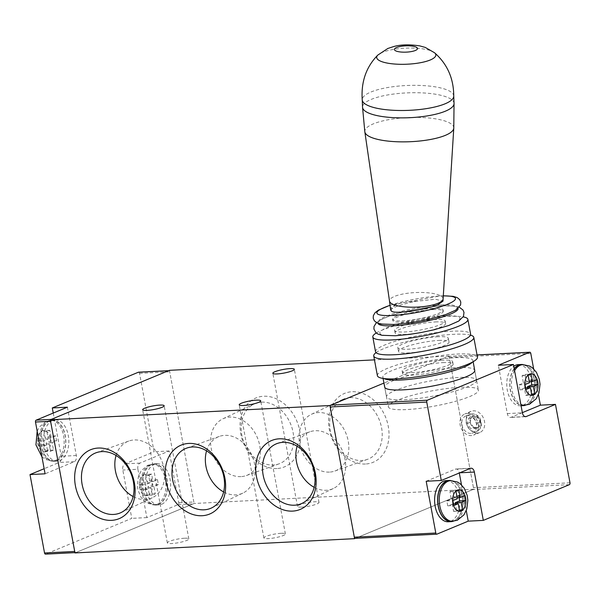 <?xml version="1.0" encoding="UTF-8"?>
<svg xmlns="http://www.w3.org/2000/svg" width="600" height="600" viewBox="0 0 600 600"><rect width="100%" height="100%" fill="white"/><g stroke="black" fill="none" stroke-linecap="round" stroke-linejoin="round"><path stroke-width="0.45" stroke-dasharray="3 2.25" d="M365.49 464.018A37.297 28.852 67.5 0 1 329.303 429.375A37.297 28.852 67.5 0 1 352.087 391.725A37.297 28.852 67.5 0 1 388.275 426.368A37.297 28.852 67.5 0 1 365.49 464.018M276.975 468.533A37.297 28.852 67.5 0 1 240.795 433.89A37.297 28.852 67.5 0 1 263.58 396.24A37.297 28.852 67.5 0 1 299.767 430.882A37.297 28.852 67.5 0 1 276.975 468.533M477.053 354.96L448.147 356.43L383.94 383.085L449.04 356.062L473.715 489.21L194.108 503.475L74.977 552.93M169.433 370.327L194.108 503.475M449.04 356.062L374.46 359.865M355.388 538.335L473.715 489.21M301.86 507.09A10.942 1.845 -10.5 0 0 313.252 505.192A10.942 1.845 -10.5 0 0 319.013 502.44A10.942 1.845 -10.5 0 0 314.663 501.772A10.942 1.845 -10.5 0 0 303.27 503.67A10.942 1.845 -10.5 0 0 297.502 506.423A10.942 1.845 -10.5 0 0 301.86 507.09M281.04 533.31A10.942 1.845 -10.5 0 0 269.647 535.2A10.942 1.845 -10.5 0 0 263.88 537.96A10.942 1.845 -10.5 0 0 268.23 538.62A10.942 1.845 -10.5 0 0 279.63 536.73A10.942 1.845 -10.5 0 0 285.39 533.97A10.942 1.845 -10.5 0 0 281.04 533.31M184.485 538.23A10.942 1.845 -10.5 0 0 173.085 540.127A10.942 1.845 -10.5 0 0 167.325 542.888A10.942 1.845 -10.5 0 0 171.675 543.548A10.942 1.845 -10.5 0 0 183.075 541.65A10.942 1.845 -10.5 0 0 188.835 538.898A10.942 1.845 -10.5 0 0 184.485 538.23M116.062 455.475A30.72 23.76 67.5 0 1 128.79 441.037A30.72 23.76 67.5 0 1 134.205 439.965A30.72 23.76 67.5 0 1 162.885 463.957A30.72 23.76 67.5 0 1 152.325 497.737A30.72 23.76 67.5 0 1 145.245 499.507A30.72 23.76 67.5 0 1 133.118 496.56M297.105 446.235A30.72 23.76 67.5 0 1 309.832 431.805A30.72 23.76 67.5 0 1 315.248 430.725A30.72 23.76 67.5 0 1 343.92 454.717A30.72 23.76 67.5 0 1 333.368 488.498A30.72 23.76 67.5 0 1 326.288 490.268A30.72 23.76 67.5 0 1 314.16 487.327M206.58 450.855A30.72 23.76 67.5 0 1 219.315 436.418A30.72 23.76 67.5 0 1 224.73 435.345A30.72 23.76 67.5 0 1 253.403 459.338A30.72 23.76 67.5 0 1 242.85 493.118A30.72 23.76 67.5 0 1 235.763 494.888A30.72 23.76 67.5 0 1 223.635 491.94M261.608 402.143A32.422 25.08 67.5 0 1 292.222 428.647A32.422 25.08 67.5 0 1 278.97 463.86A32.422 25.08 67.5 0 1 273.255 464.993A32.422 25.08 67.5 0 1 242.985 439.673A32.422 25.08 67.5 0 1 254.123 404.01A32.422 25.08 67.5 0 1 261.608 402.143M240.96 476.618A30.72 23.76 67.5 0 1 212.28 452.625A30.72 23.76 67.5 0 1 222.833 418.845A30.72 23.76 67.5 0 1 229.92 417.075A30.72 23.76 67.5 0 1 258.93 442.185A30.72 23.76 67.5 0 1 246.368 475.545A30.72 23.76 67.5 0 1 240.96 476.618M350.115 397.627A32.422 25.08 67.5 0 1 380.73 424.132A32.422 25.08 67.5 0 1 367.478 459.345A32.422 25.08 67.5 0 1 361.763 460.478A32.422 25.08 67.5 0 1 331.493 435.158A32.422 25.08 67.5 0 1 342.63 399.495A32.422 25.08 67.5 0 1 350.115 397.627M329.468 472.103A30.72 23.76 67.5 0 1 300.795 448.11A30.72 23.76 67.5 0 1 311.347 414.33A30.72 23.76 67.5 0 1 318.428 412.56A30.72 23.76 67.5 0 1 347.438 437.67A30.72 23.76 67.5 0 1 334.882 471.03A30.72 23.76 67.5 0 1 329.468 472.103M53.512 450.053L47.483 450.36L44.505 451.597L43.133 444.202L38.662 446.055L37.748 441.12L42.218 439.268L40.845 431.873L43.822 430.635L45.195 438.03L49.665 436.178L55.695 435.87L56.61 440.798L52.148 442.658L53.512 450.053L50.535 451.29L44.505 451.597M52.148 442.658L46.11 442.965L47.483 450.36M56.61 440.798L50.58 441.105L46.11 442.965M50.58 441.105L49.665 436.178M50.535 451.29L49.17 443.888L44.7 445.748L43.785 440.812L48.255 438.96L46.883 431.565L49.86 430.327L51.233 437.722L55.695 435.87M49.17 443.888L43.133 444.202M44.7 445.748L38.662 446.055M43.785 440.812L37.748 441.12M48.255 438.96L42.218 439.268M46.883 431.565L40.845 431.873M49.86 430.327L43.822 430.635M51.233 437.722L45.195 438.03M56.873 460.38A20.355 12.435 87.1 0 0 65.453 437.85A20.355 12.435 87.1 0 0 52.177 420.33A20.355 12.435 87.1 0 0 49.56 420.93A20.355 12.435 87.1 0 0 40.98 443.46A20.355 12.435 87.1 0 0 54.255 460.98A20.355 12.435 87.1 0 0 56.873 460.38M56.918 460.627A20.61 12.592 87.1 0 0 65.602 437.812A20.61 12.592 87.1 0 0 52.162 420.075A20.61 12.592 87.1 0 0 49.515 420.683A20.61 12.592 87.1 0 0 40.83 443.498A20.61 12.592 87.1 0 0 54.262 461.235A20.61 12.592 87.1 0 0 56.918 460.627M52.53 420.525A20.61 12.592 87.1 0 0 43.845 443.34A20.61 12.592 87.1 0 0 57.285 461.077A20.61 12.592 87.1 0 0 59.932 460.47A20.61 12.592 87.1 0 0 68.625 437.662A20.61 12.592 87.1 0 0 55.185 419.918A20.61 12.592 87.1 0 0 52.53 420.525M67.38 407.19L76.335 455.52A5.085 3.105 -92.9 0 1 74.273 461.692L45.09 473.805M50.58 421.252A1.53 0.93 -92.9 0 1 51.195 419.408M168.63 370.657L168.735 370.65A1.53 0.93 -92.9 0 1 169.703 371.805L193.837 501.998A1.53 0.93 -92.9 0 1 193.215 503.85L75.877 552.555A1.53 0.93 -92.9 0 1 75.675 552.6L74.925 552.638M138.757 372.218A1.53 0.93 -92.9 0 1 139.53 373.343L154.065 451.755L124.875 463.868A5.085 3.105 -92.9 0 0 122.812 470.04L131.767 518.37L45.697 554.092L75.877 552.555M53.235 413.062L61.252 456.293A5.085 3.105 -92.9 0 1 59.19 462.457L44.145 468.705M137.903 469.268A5.085 3.105 -92.9 0 1 139.965 463.103L169.148 450.99L178.748 502.77A1.53 0.93 -92.9 0 1 178.132 504.615L146.858 517.597L137.903 469.268L122.812 470.04M161.708 504.263A20.61 12.592 87.1 0 0 170.392 481.455A20.61 12.592 87.1 0 0 156.953 463.71A20.61 12.592 87.1 0 0 154.305 464.317A20.61 12.592 87.1 0 0 145.613 487.132A20.61 12.592 87.1 0 0 159.053 504.87A20.61 12.592 87.1 0 0 161.708 504.263M169.148 450.99L154.065 451.755M146.858 517.597L131.767 518.37M151.282 464.475A20.61 12.592 87.1 0 0 142.597 487.29A20.61 12.592 87.1 0 0 156.038 505.028A20.61 12.592 87.1 0 0 158.692 504.42A20.61 12.592 87.1 0 0 167.377 481.605A20.61 12.592 87.1 0 0 153.938 463.868A20.61 12.592 87.1 0 0 151.282 464.475M158.64 504.173A20.355 12.435 87.1 0 0 167.22 481.643A20.355 12.435 87.1 0 0 153.953 464.123A20.355 12.435 87.1 0 0 151.328 464.722A20.355 12.435 87.1 0 0 142.755 487.252A20.355 12.435 87.1 0 0 156.023 504.772A20.355 12.435 87.1 0 0 158.64 504.173M139.523 484.912L143.993 483.06L142.62 475.665L145.597 474.428L146.97 481.822L151.433 479.97L152.347 484.905L147.877 486.757L149.25 494.153L146.273 495.39L144.9 487.995L140.438 489.847L139.523 484.912L145.553 484.605L150.023 482.752L148.65 475.357L142.62 475.665M150.023 482.752L143.993 483.06M148.65 475.357L151.627 474.12L153 481.515L157.47 479.662L158.385 484.597L153.915 486.45L155.288 493.845L152.31 495.082L150.938 487.688L146.468 489.54L145.553 484.605M146.468 489.54L140.438 489.847M150.938 487.688L144.9 487.995M152.31 495.082L146.273 495.39M155.288 493.845L149.25 494.153M153.915 486.45L147.877 486.757M158.385 484.597L152.347 484.905M157.47 479.662L151.433 479.97M153 481.515L146.97 481.822M151.627 474.12L145.597 474.428M531.195 381.577L530.895 379.965L526.433 381.817L525.06 374.423L522.082 375.66L523.447 383.055L518.985 384.908L519.9 389.842L524.362 387.99L525.735 395.385L528.713 394.147L531.57 394.005M525.735 395.385L531.773 395.077M524.362 387.99L525.63 387.923M519.9 389.842L525.93 389.535M518.985 384.908L525.015 384.6M528.713 394.147L527.543 387.825M530.895 379.965L536.933 379.657M526.433 381.817L529.29 381.675M525.06 374.423L531.09 374.115M522.082 375.66L528.112 375.353M523.447 383.055L529.485 382.748M514.26 368.962A20.355 12.435 87.1 0 0 510.465 390A20.355 12.435 87.1 0 0 520.957 405.112M523.418 405.382A20.355 12.435 87.1 0 0 526.035 404.783A20.355 12.435 87.1 0 0 534.615 382.252A20.355 12.435 87.1 0 0 521.34 364.733M514.207 368.692A20.61 12.592 87.1 0 0 510.315 390.06A20.61 12.592 87.1 0 0 521.01 405.382M525.42 405.27A20.61 12.592 87.1 0 0 526.08 405.03A20.61 12.592 87.1 0 0 534.923 383.858A20.61 12.592 87.1 0 0 523.35 364.635M518.31 364.627A20.61 12.592 -92.9 0 1 531.75 382.373A20.61 12.592 -92.9 0 1 523.065 405.18A20.61 12.592 -92.9 0 1 520.41 405.795A20.61 12.592 -92.9 0 1 507.21 389.685A20.61 12.592 -92.9 0 1 513.765 366.3M522.36 412.65L511.192 417.278A5.085 3.105 -92.9 0 1 510.54 417.428A5.085 3.105 -92.9 0 1 507.3 413.588L498.345 365.257M533.655 368.888L538.418 394.575M477.518 433.013A11.445 8.857 67.5 0 1 466.763 423.862A11.445 8.857 67.5 0 1 471.067 411.345A11.445 8.857 67.5 0 1 473.408 410.82A11.445 8.857 67.5 0 1 484.155 419.97A11.445 8.857 67.5 0 1 479.85 432.495A11.445 8.857 67.5 0 1 477.518 433.013M448.147 356.43A1.53 0.93 -92.9 0 1 448.342 356.385A1.53 0.93 -92.9 0 1 449.317 357.54L473.445 487.732A1.53 0.93 -92.9 0 1 472.822 489.585L355.485 538.29L436.95 534.135M476.565 380.25A45.795 7.717 169.5 0 1 452.438 391.785A45.795 7.717 169.5 0 1 404.73 399.72A45.795 7.717 169.5 0 1 386.505 396.945A45.795 7.717 169.5 0 1 410.64 385.41A45.795 7.717 169.5 0 1 458.34 377.468A45.795 7.717 169.5 0 1 476.565 380.25L474.735 370.388A45.795 7.717 -10.5 0 0 456.51 367.605A45.795 7.717 -10.5 0 0 408.81 375.548A45.795 7.717 -10.5 0 0 384.683 387.075L388.335 406.808A45.795 7.717 -10.5 0 0 406.56 409.582A45.795 7.717 -10.5 0 0 454.26 401.647A45.795 7.717 -10.5 0 0 478.395 390.112A45.795 7.717 -10.5 0 0 460.17 387.33A45.795 7.717 -10.5 0 0 412.463 395.272A45.795 7.717 -10.5 0 0 388.335 406.808M446.153 480.623A20.61 12.592 -92.9 0 1 459.592 498.36A20.61 12.592 -92.9 0 1 450.908 521.175A20.61 12.592 -92.9 0 1 448.252 521.783M426.188 481.245L455.377 469.132A5.085 3.105 -92.9 0 1 456.03 468.982A5.085 3.105 -92.9 0 1 459.263 472.822L459.3 472.995M461.498 484.875L466.26 510.562M453.263 521.265A20.61 12.592 87.1 0 0 453.923 521.018A20.61 12.592 87.1 0 0 462.765 499.845A20.61 12.592 87.1 0 0 451.192 480.63M451.26 521.37A20.355 12.435 87.1 0 0 453.877 520.77A20.355 12.435 87.1 0 0 462.457 498.24A20.355 12.435 87.1 0 0 449.183 480.72M459.037 497.565L458.737 495.952L454.275 497.812L452.903 490.41L449.925 491.647L451.298 499.043L446.827 500.903L447.743 505.83L453.48 503.91M447.743 505.83L453.772 505.522M446.827 500.903L452.865 500.595M452.205 503.978L453.577 511.373L456.555 510.135L455.385 503.812M456.555 510.135L459.412 509.993M453.577 511.373L459.615 511.065M458.737 495.952L464.775 495.645M454.275 497.812L457.132 497.662M452.903 490.41L458.933 490.103M449.925 491.647L455.955 491.34M451.298 499.043L457.327 498.735M467.153 413.415A11.445 8.857 67.5 0 1 477.9 422.565A11.445 8.857 67.5 0 1 473.595 435.09A11.445 8.857 67.5 0 1 471.263 435.607A11.445 8.857 67.5 0 1 460.515 426.457A11.445 8.857 67.5 0 1 464.82 413.94A11.445 8.857 67.5 0 1 467.153 413.415M470.85 433.395A9.158 7.087 67.5 0 1 462.248 426.075A9.158 7.087 67.5 0 1 465.697 416.055A9.158 7.087 67.5 0 1 467.558 415.635A9.158 7.087 67.5 0 1 476.16 422.955A9.158 7.087 67.5 0 1 472.717 432.975A9.158 7.087 67.5 0 1 470.85 433.395M473.655 427.447L470.19 422.295L471.697 416.895L476.67 416.64L480.135 421.785L478.627 427.192L473.655 427.447L470.678 428.685L467.213 423.533L468.72 418.125L471.697 416.895M467.213 423.533L470.19 422.295M468.72 418.125L473.692 417.877L477.158 423.022L475.65 428.43L470.678 428.685M475.65 428.43L478.627 427.192M477.158 423.022L480.135 421.785M473.692 417.877L476.67 416.64M391.965 311.513L392.153 311.438A25.695 4.327 169.5 0 1 391.553 311.168M390.915 310.425A25.695 4.327 169.5 0 1 416.67 301.26L435.405 299.235L442.98 301.125M416.857 301.178A26.093 7.095 -2.4 0 0 395.52 304.935A26.093 7.095 -2.4 0 0 390.592 309.502M453.743 96.278A45.795 12.457 -2.4 0 0 453.743 96.038A45.795 12.457 -2.4 0 0 421.83 85.508A45.795 12.457 -2.4 0 0 370.897 92.032A45.795 12.457 -2.4 0 0 362.228 99.802A45.795 12.457 -2.4 0 0 362.25 100.05M416.67 301.26C407.873 301.62 400.822 302.85 395.52 304.935L390.75 309.525L392.153 311.438M432.862 308.377A25.695 4.327 -10.5 0 0 406.103 312.832A25.695 4.327 -10.5 0 0 392.565 319.305A25.695 4.327 -10.5 0 0 402.787 320.865A25.695 4.327 -10.5 0 0 429.548 316.41A25.695 4.327 -10.5 0 0 443.092 309.938A25.695 4.327 -10.5 0 0 432.862 308.377M433.095 309.615A25.695 4.327 169.5 0 1 443.317 311.175A25.695 4.327 169.5 0 1 429.78 317.647A25.695 4.327 169.5 0 1 403.013 322.095A25.695 4.327 169.5 0 1 392.79 320.535A25.695 4.327 169.5 0 1 406.327 314.062A25.695 4.327 169.5 0 1 433.095 309.615M434.918 319.478A25.695 4.327 -10.5 0 0 408.158 323.933A25.695 4.327 -10.5 0 0 394.62 330.397A25.695 4.327 -10.5 0 0 404.842 331.957A25.695 4.327 -10.5 0 0 431.61 327.51A25.695 4.327 -10.5 0 0 445.147 321.038A25.695 4.327 -10.5 0 0 434.918 319.478M435.375 321.945A25.695 4.327 169.5 0 1 445.605 323.505A25.695 4.327 169.5 0 1 432.067 329.97A25.695 4.327 169.5 0 1 405.3 334.425A25.695 4.327 169.5 0 1 395.077 332.865A25.695 4.327 169.5 0 1 408.615 326.392A25.695 4.327 169.5 0 1 435.375 321.945M376.275 333A48.338 8.145 169.5 0 1 448.635 316.44A48.338 8.145 169.5 0 1 463.207 316.89M375.548 351.788A48.338 8.145 169.5 0 1 401.025 339.615A48.338 8.145 169.5 0 1 451.373 331.237A48.338 8.145 169.5 0 1 470.61 334.17M438.12 336.735A25.695 4.327 -10.5 0 0 411.353 341.19A25.695 4.327 -10.5 0 0 397.815 347.663A25.695 4.327 -10.5 0 0 408.045 349.222A25.695 4.327 -10.5 0 0 434.805 344.767A25.695 4.327 -10.5 0 0 448.342 338.295A25.695 4.327 -10.5 0 0 438.12 336.735M438.803 340.433A25.695 4.327 169.5 0 1 449.033 341.993A25.695 4.327 169.5 0 1 435.495 348.465A25.695 4.327 169.5 0 1 408.728 352.92A25.695 4.327 169.5 0 1 398.505 351.36A25.695 4.327 169.5 0 1 412.043 344.888A25.695 4.327 169.5 0 1 438.803 340.433M376.028 352.642A50.88 8.572 169.5 0 1 453.548 334.312A50.88 8.572 169.5 0 1 470.467 335.138M377.392 375.675A50.88 8.572 169.5 0 1 404.205 362.858A50.88 8.572 169.5 0 1 457.207 354.045A50.88 8.572 169.5 0 1 477.45 357.135M442.463 360.165A25.695 4.327 -10.5 0 0 415.695 364.612A25.695 4.327 -10.5 0 0 402.158 371.085A25.695 4.327 -10.5 0 0 412.38 372.645A25.695 4.327 -10.5 0 0 439.147 368.19A25.695 4.327 -10.5 0 0 452.685 361.725A25.695 4.327 -10.5 0 0 442.463 360.165M442.92 362.625A25.695 4.327 169.5 0 1 453.143 364.185A25.695 4.327 169.5 0 1 439.605 370.657A25.695 4.327 169.5 0 1 412.838 375.112A25.695 4.327 169.5 0 1 402.615 373.553A25.695 4.327 169.5 0 1 416.153 367.08A25.695 4.327 169.5 0 1 442.92 362.625M384.022 378.555A45.795 7.717 169.5 0 1 382.853 377.212A45.795 7.717 169.5 0 1 406.98 365.678A45.795 7.717 169.5 0 1 454.68 357.743A45.795 7.717 169.5 0 1 472.905 360.525A45.795 7.717 169.5 0 1 472.29 362.197M46.11 451.597A10.815 6.607 87.1 0 0 50.49 438.487A10.815 6.607 87.1 0 0 42.225 430.635A10.815 6.607 87.1 0 0 37.838 443.745A10.815 6.607 87.1 0 0 46.11 451.597M40.275 447.825A20.355 12.435 87.1 0 0 52.748 461.055A20.355 12.435 87.1 0 0 55.365 460.455A20.355 12.435 87.1 0 0 63.945 437.925A20.355 12.435 87.1 0 0 50.67 420.405A20.355 12.435 87.1 0 0 48.052 421.005A20.355 12.435 87.1 0 0 39.465 443.467M139.53 373.343L169.703 371.805M139.965 463.103L124.875 463.868M178.748 502.77L193.837 501.998M178.132 504.615L193.215 503.85M149.82 464.798A20.355 12.435 87.1 0 0 141.24 487.327A20.355 12.435 87.1 0 0 154.515 504.847A20.355 12.435 87.1 0 0 157.132 504.248A20.355 12.435 87.1 0 0 165.712 481.717A20.355 12.435 87.1 0 0 152.445 464.197A20.355 12.435 87.1 0 0 149.82 464.798M147.877 495.39A10.815 6.607 87.1 0 0 152.265 482.28A10.815 6.607 87.1 0 0 143.993 474.428A10.815 6.607 87.1 0 0 139.605 487.537A10.815 6.607 87.1 0 0 147.877 495.39M76.335 455.52L61.252 456.293M74.273 461.692L59.19 462.457M524.925 405.308A20.355 12.435 87.1 0 0 527.543 404.707A20.355 12.435 87.1 0 0 536.123 382.178A20.355 12.435 87.1 0 0 522.855 364.65M514.582 370.688A20.355 12.435 87.1 0 0 520.83 404.408M570 482.805L473.445 487.732M530.783 353.385L449.317 357.54M569.377 484.658L472.822 489.585M455.377 469.132L470.46 468.36M459.263 472.822L459.765 472.8M452.768 521.295A20.355 12.435 87.1 0 0 455.385 520.695A20.355 12.435 87.1 0 0 463.965 498.165A20.355 12.435 87.1 0 0 450.697 480.645M507.3 413.588L522.39 412.815M511.192 417.278L524.963 416.58M471.877 413.842A9.158 7.087 67.5 0 1 480.48 421.162A9.158 7.087 67.5 0 1 477.037 431.183A9.158 7.087 67.5 0 1 475.17 431.603A9.158 7.087 67.5 0 1 466.567 424.283A9.158 7.087 67.5 0 1 470.01 414.263A9.158 7.087 67.5 0 1 471.877 413.842M476.303 428.205A6.36 4.92 67.5 0 1 470.13 422.295A6.36 4.92 67.5 0 1 474.022 415.875A6.36 4.92 67.5 0 1 480.195 421.785A6.36 4.92 67.5 0 1 476.303 428.205M390.09 305.325A39.945 6.728 169.5 0 1 439.56 296.04A39.945 6.728 169.5 0 1 443.295 295.913M443.107 298.928A26.828 7.298 -2.4 0 0 424.77 292.575A26.828 7.298 -2.4 0 0 394.575 296.377A26.828 7.298 -2.4 0 0 389.513 301.14M453.78 128.137A44.535 12.112 -2.4 0 0 423.353 117.593A44.535 12.112 -2.4 0 0 373.23 123.9A44.535 12.112 -2.4 0 0 364.83 131.805M454.043 103.403A45.795 12.457 -2.4 0 0 422.13 92.88A45.795 12.457 -2.4 0 0 371.205 99.398A45.795 12.457 -2.4 0 0 362.535 107.175M434.543 52.748A29.588 8.047 -2.4 0 0 411.105 48.052A29.588 8.047 -2.4 0 0 382.305 52.38A29.588 8.047 -2.4 0 0 377.805 55.088M441.202 304.92A39.945 6.728 169.5 0 1 449.408 313.013A39.945 6.728 169.5 0 1 394.447 324.33A39.945 6.728 169.5 0 1 386.243 316.23A39.945 6.728 169.5 0 1 441.202 304.92M378.038 323.317A40.71 6.855 169.5 0 1 399.368 313.05A40.71 6.855 169.5 0 1 441.877 305.962A40.71 6.855 169.5 0 1 458.085 308.475M443.707 315.825A40.71 6.855 169.5 0 1 452.07 324.075A40.71 6.855 169.5 0 1 396.053 335.61A40.71 6.855 169.5 0 1 387.697 327.36A40.71 6.855 169.5 0 1 443.707 315.825M319.013 502.44L294.337 369.285M297.502 506.423L272.827 373.275M188.835 538.898L164.16 405.743M167.325 542.888L142.642 409.732M285.39 533.97L260.715 400.815M263.88 537.96L239.205 404.805M128.79 441.037L96.195 452.722M152.325 497.737L121.042 512.572M309.832 431.805L277.237 443.482M333.368 488.498L302.085 503.332M219.315 436.418L186.72 448.103M242.85 493.118L211.56 507.952M222.833 418.845L254.123 404.01M246.368 475.545L278.97 463.86M311.347 414.33L342.63 399.495M334.882 471.03L367.478 459.345M54.255 460.98L45.945 459.653L41.94 456.825M37.178 431.138L39.435 426.9L46.11 421.44L52.177 420.33M57.285 461.077L54.262 461.235M55.185 419.918L52.162 420.075M159.053 504.87L156.038 505.028M156.953 463.71L153.938 463.868M156.023 504.772L147.72 503.445L145.08 501.803L140.985 497.265L138.038 490.178L137.347 485.265L138.382 476.565L141.21 470.692L147.877 465.232L153.953 464.123M521.077 405.757L520.41 405.795M448.342 356.385L477.045 354.923M471.112 468.21L456.03 468.982M525.623 416.662L510.54 417.428M474.735 370.388L478.395 390.112M479.85 432.495L473.595 435.09M471.067 411.345L464.82 413.94M465.697 416.055L472.237 413.76C481.013 415.455 479.805 418.793 481.395 422.52C481.763 426.66 480.308 429.548 477.037 431.183L472.717 432.975M390.908 310.395L390.75 309.525M443.303 295.793L440.145 295.905L390.075 305.212M443.317 311.175L443.092 309.938M392.79 320.535L392.565 319.305M459.33 307.207L455.955 306.263L442.537 305.812L432.097 306.712L416.715 309.053L403.537 311.888L389.37 316.005L379.282 320.452L376.418 322.575M445.605 323.505L445.147 321.038M395.077 332.865L394.62 330.397M449.033 341.993L448.342 338.295M398.505 351.36L397.815 347.663M453.143 364.185L452.685 361.725M402.615 373.553L402.158 371.085M473.13 361.733L472.905 360.525M386.505 396.945L384.683 387.075M383.077 378.428L382.853 377.212"/><path stroke-width="0.9" d="M374.46 359.865L169.433 370.327L50.302 419.775L329.91 405.51L383.94 383.085L330.803 405.143A1.53 0.93 -92.9 0 0 330.188 406.987L354.315 537.18A1.53 0.93 -92.9 0 0 355.29 538.335L436.755 534.18A1.53 0.93 -92.9 0 1 435.787 533.025L426.188 481.245L441.278 480.472L426.743 402.067A1.53 0.93 -92.9 0 1 427.357 400.215L513.428 364.485L498.345 365.257L529.612 352.275A1.53 0.93 -92.9 0 1 529.815 352.23A1.53 0.93 -92.9 0 1 530.783 353.385L533.655 368.888M329.91 405.51L354.593 538.665L355.388 538.335M202.103 515.722A37.297 28.852 67.5 0 1 165.915 481.08A37.297 28.852 67.5 0 1 188.708 443.43A37.297 28.852 67.5 0 1 224.895 478.072A37.297 28.852 67.5 0 1 202.103 515.722M292.627 511.103A37.297 28.852 67.5 0 1 256.44 476.467A37.297 28.852 67.5 0 1 279.225 438.817A37.297 28.852 67.5 0 1 315.413 473.452A37.297 28.852 67.5 0 1 292.627 511.103M111.585 520.342A37.297 28.852 67.5 0 1 75.398 485.7A37.297 28.852 67.5 0 1 98.183 448.05A37.297 28.852 67.5 0 1 134.37 482.692A37.297 28.852 67.5 0 1 111.585 520.342M50.302 419.775L74.977 552.93L354.593 538.665M256.365 400.155A10.942 1.845 -10.5 0 0 244.965 402.053A10.942 1.845 -10.5 0 0 239.205 404.805A10.942 1.845 -10.5 0 0 243.555 405.472A10.942 1.845 -10.5 0 0 254.947 403.575A10.942 1.845 -10.5 0 0 260.715 400.815A10.942 1.845 -10.5 0 0 256.365 400.155M159.803 405.082A10.942 1.845 -10.5 0 0 148.41 406.98A10.942 1.845 -10.5 0 0 142.642 409.732A10.942 1.845 -10.5 0 0 147 410.393A10.942 1.845 -10.5 0 0 158.392 408.502A10.942 1.845 -10.5 0 0 164.16 405.743A10.942 1.845 -10.5 0 0 159.803 405.082M289.987 368.618A10.942 1.845 -10.5 0 0 278.587 370.515A10.942 1.845 -10.5 0 0 272.827 373.275A10.942 1.845 -10.5 0 0 277.178 373.935A10.942 1.845 -10.5 0 0 288.57 372.038A10.942 1.845 -10.5 0 0 294.337 369.285A10.942 1.845 -10.5 0 0 289.987 368.618M101.91 451.59A32.422 25.08 67.5 0 1 132.18 476.91A32.422 25.08 67.5 0 1 121.042 512.572A32.422 25.08 67.5 0 1 113.558 514.44A32.422 25.08 67.5 0 1 82.942 487.935A32.422 25.08 67.5 0 1 96.195 452.722A32.422 25.08 67.5 0 1 101.91 451.59M133.118 496.56A30.72 23.76 67.5 0 1 116.062 455.475M282.952 442.35A32.422 25.08 67.5 0 1 313.222 467.678A32.422 25.08 67.5 0 1 302.085 503.332A32.422 25.08 67.5 0 1 294.6 505.2A32.422 25.08 67.5 0 1 263.985 478.695A32.422 25.08 67.5 0 1 277.237 443.482A32.422 25.08 67.5 0 1 282.952 442.35M314.16 487.327A30.72 23.76 67.5 0 1 297.105 446.235M192.435 446.97A32.422 25.08 67.5 0 1 222.697 472.298A32.422 25.08 67.5 0 1 211.56 507.952A32.422 25.08 67.5 0 1 204.083 509.82A32.422 25.08 67.5 0 1 173.46 483.315A32.422 25.08 67.5 0 1 186.72 448.103A32.422 25.08 67.5 0 1 192.435 446.97M223.635 491.94A30.72 23.76 67.5 0 1 206.58 450.855M45.697 554.092A1.53 0.93 -92.9 0 1 45.502 554.138A1.53 0.93 -92.9 0 1 44.535 552.99L30 474.577L45.09 473.805L35.49 422.025A1.53 0.93 -92.9 0 1 36.112 420.173L67.38 407.19L52.29 407.963L138.36 372.233A1.53 0.93 -92.9 0 1 138.562 372.188A1.53 0.93 -92.9 0 1 138.757 372.218M75.675 552.6A1.53 0.93 -92.9 0 1 74.707 551.445L50.58 421.252L35.49 422.025M36.112 420.173L51.195 419.408L168.54 370.695A1.53 0.93 -92.9 0 1 168.735 370.65M44.145 468.705L30 474.577M52.29 407.963L53.235 413.062M531.773 395.077L534.75 393.84L533.377 386.445L537.847 384.585L536.933 379.657L532.463 381.51L531.09 374.115L528.112 375.353L529.485 382.748L525.015 384.6L525.93 389.535L530.4 387.675L531.773 395.077M531.57 394.005L534.75 393.84M525.63 387.923L530.4 387.675M527.543 387.825L527.34 386.752L531.81 384.893L531.195 381.577M527.34 386.752L533.377 386.445M531.81 384.893L537.847 384.585M529.29 381.675L532.463 381.51M514.582 370.688A20.355 12.435 87.1 0 1 520.23 365.25A20.355 12.435 87.1 0 1 522.855 364.65L521.34 364.733A20.355 12.435 87.1 0 0 518.722 365.332A20.355 12.435 87.1 0 0 514.26 368.962M520.957 405.112A20.355 12.435 87.1 0 0 523.418 405.382L529.485 404.272L536.16 398.812L538.98 392.94L540.015 384.24L539.325 379.327L536.385 372.24L532.29 367.702L529.65 366.06L522.855 364.65M523.35 364.635A20.61 12.592 87.1 0 0 521.332 364.478A20.61 12.592 87.1 0 0 518.678 365.085A20.61 12.592 87.1 0 0 514.207 368.692M521.01 405.382A20.61 12.592 87.1 0 0 523.433 405.638A20.61 12.592 87.1 0 0 525.42 405.27M513.765 366.3A20.61 12.592 -92.9 0 1 515.662 365.235A20.61 12.592 -92.9 0 1 518.31 364.627L521.332 364.478M538.418 394.575L540.382 405.165L522.36 412.65M540.382 405.165L555.465 404.393L570 482.805A1.53 0.93 -92.9 0 1 569.377 484.658L483.308 520.388L474.353 472.058A5.085 3.105 -92.9 0 0 471.112 468.21A5.085 3.105 -92.9 0 0 470.46 468.36L441.278 480.472M383.077 378.428L384.683 387.075A45.795 7.717 -10.5 0 0 402.9 389.857A45.795 7.717 -10.5 0 0 450.607 381.923A45.795 7.717 -10.5 0 0 474.735 370.388L473.13 361.733M555.465 404.393L526.283 416.513A5.085 3.105 -92.9 0 1 525.623 416.662A5.085 3.105 -92.9 0 1 522.39 412.815L513.428 364.485M466.26 510.562L468.225 521.153L483.308 520.388M468.225 521.153L436.95 534.135A1.53 0.93 -92.9 0 1 436.755 534.18M451.275 521.625L448.252 521.783A20.61 12.592 -92.9 0 1 434.82 504.037A20.61 12.592 -92.9 0 1 443.505 481.23A20.61 12.592 -92.9 0 1 446.153 480.623L449.175 480.465A20.61 12.592 87.1 0 0 446.52 481.072A20.61 12.592 87.1 0 0 437.835 503.888A20.61 12.592 87.1 0 0 451.275 521.625A20.61 12.592 87.1 0 0 453.263 521.265M459.3 472.995L461.498 484.875M451.192 480.63A20.61 12.592 87.1 0 0 449.175 480.465M450.697 480.645L449.183 480.72A20.355 12.435 87.1 0 0 446.565 481.32A20.355 12.435 87.1 0 0 437.985 503.85A20.355 12.435 87.1 0 0 451.26 521.37L457.335 520.26L464.002 514.8L466.822 508.928L467.857 500.228L467.168 495.315L464.228 488.235L460.132 483.697L457.493 482.048L450.697 480.645A20.355 12.435 87.1 0 0 448.072 481.245A20.355 12.435 87.1 0 0 439.493 503.775A20.355 12.435 87.1 0 0 452.768 521.295M453.772 505.522L452.865 500.595L457.327 498.735L455.955 491.34L458.933 490.103L460.305 497.498L464.775 495.645L465.69 500.58L461.22 502.433L462.592 509.827L459.615 511.065L458.243 503.67L453.772 505.522M453.48 503.91L458.243 503.67M455.385 503.812L455.19 502.74L459.653 500.888L459.037 497.565M455.19 502.74L461.22 502.433M459.412 509.993L462.592 509.827M459.653 500.888L465.69 500.58M457.132 497.662L460.305 497.498M391.553 311.168A25.695 4.327 169.5 0 1 390.915 310.425L390.908 310.395M443.107 298.928L442.98 301.125L437.978 304.635C426.442 309.675 397.252 313.987 391.965 311.513A26.093 7.095 -2.4 0 1 390.592 309.502L389.513 301.14A26.828 7.298 -2.4 0 0 408.555 307.118A26.828 7.298 -2.4 0 0 438.03 303.278A26.828 7.298 -2.4 0 0 443.107 298.928L453.78 128.137A44.535 12.112 -2.4 0 1 445.357 135.352A44.535 12.112 -2.4 0 1 396.435 141.727A44.535 12.112 -2.4 0 1 364.83 131.805L362.535 107.175A45.795 12.457 -2.4 0 0 394.447 117.698A45.795 12.457 -2.4 0 0 445.38 111.18A45.795 12.457 -2.4 0 0 454.043 103.403L453.78 128.137M377.805 55.088C366.135 66.968 360.945 81.953 362.25 100.05A45.795 12.457 -2.4 0 0 394.575 110.347A45.795 12.457 -2.4 0 0 445.072 103.808A45.795 12.457 -2.4 0 0 453.743 96.278C453.743 78.525 447.338 64.02 434.543 52.748L425.265 47.422L419.632 45.862C409.268 44.34 400.575 44.588 393.562 46.598L387.847 48.472L377.805 55.088A29.588 8.047 -2.4 0 0 393.397 63.93A29.588 8.047 -2.4 0 0 430.23 59.992A29.588 8.047 -2.4 0 0 434.543 52.748M463.207 316.89A48.338 8.145 169.5 0 1 467.865 319.373A48.338 8.145 169.5 0 1 442.395 331.553A48.338 8.145 169.5 0 1 392.048 339.93A48.338 8.145 169.5 0 1 372.81 336.99A48.338 8.145 169.5 0 1 376.275 333M467.865 319.373L470.61 334.17A48.338 8.145 169.5 0 1 445.14 346.343A48.338 8.145 169.5 0 1 394.785 354.72A48.338 8.145 169.5 0 1 375.548 351.788L372.81 336.99M470.467 335.138A50.88 8.572 169.5 0 1 473.798 337.403A50.88 8.572 169.5 0 1 446.985 350.22A50.88 8.572 169.5 0 1 393.982 359.04A50.88 8.572 169.5 0 1 373.733 355.95A50.88 8.572 169.5 0 1 376.028 352.642M473.798 337.403L477.45 357.135A50.88 8.572 169.5 0 1 450.645 369.945A50.88 8.572 169.5 0 1 397.643 378.765A50.88 8.572 169.5 0 1 377.392 375.675L373.733 355.95M472.29 362.197A45.795 7.717 169.5 0 1 401.077 379.995A45.795 7.717 169.5 0 1 384.022 378.555M39.465 443.467A20.355 12.435 87.1 0 0 40.275 447.825M44.535 552.99L74.707 551.445M138.36 372.233L168.54 370.695M529.493 374.115A10.815 6.607 87.1 0 0 525.105 387.225A10.815 6.607 87.1 0 0 533.377 395.077A10.815 6.607 87.1 0 0 537.757 381.968A10.815 6.607 87.1 0 0 529.493 374.115M520.83 404.408A20.355 12.435 87.1 0 0 524.925 405.308M529.612 352.275L477.053 354.96M427.357 400.215L330.803 405.143M426.743 402.067L330.188 406.987M435.787 533.025L354.315 537.18M459.765 472.8L474.353 472.058M457.335 490.103A10.815 6.607 87.1 0 0 452.947 503.213A10.815 6.607 87.1 0 0 461.22 511.065A10.815 6.607 87.1 0 0 465.6 497.955A10.815 6.607 87.1 0 0 457.335 490.103M524.963 416.58L526.283 416.513M443.295 295.913A39.945 6.728 169.5 0 1 446.25 304.74A39.945 6.728 169.5 0 1 392.798 315.45A39.945 6.728 169.5 0 1 390.09 305.325M415.342 50.483A11.572 3.15 -2.4 0 0 412.748 46.185A11.572 3.15 -2.4 0 0 396.592 47.505A11.572 3.15 -2.4 0 0 399.195 51.81A11.572 3.15 -2.4 0 0 415.342 50.483M458.085 308.475A40.71 6.855 169.5 0 1 436.522 318.72A40.71 6.855 169.5 0 1 394.23 325.748A40.71 6.855 169.5 0 1 378.038 323.317M41.94 456.825L35.955 444.87L37.178 431.138M168.63 370.657L138.562 372.188M74.925 552.638L45.502 554.138M523.433 405.638L521.077 405.757M477.045 354.923L529.815 352.23M389.513 301.14L364.83 131.805M453.75 96.157L454.043 103.403M362.235 99.922L362.535 107.175M390.075 305.212L378.278 310.207L374.978 312.81L373.343 315.697L373.222 318.278L374.303 320.73L376.778 322.77L380.775 324.022L393.855 324.465L408.112 323.07L418.717 321.368L431.625 318.623L446.033 314.438L455.737 310.155L460.59 304.935L460.778 302.062L459.75 299.692L457.2 297.585L453.217 296.34L443.303 295.793M376.418 322.575L374.01 326.498L373.935 329.108L375.93 332.7L377.925 334.058L381.975 335.31L395.4 335.76L409.965 334.335L420.795 332.603L433.965 329.798L448.688 325.522L458.662 321.112L463.463 316.395L463.995 312.435L462.99 310.02L459.33 307.207"/></g></svg>
